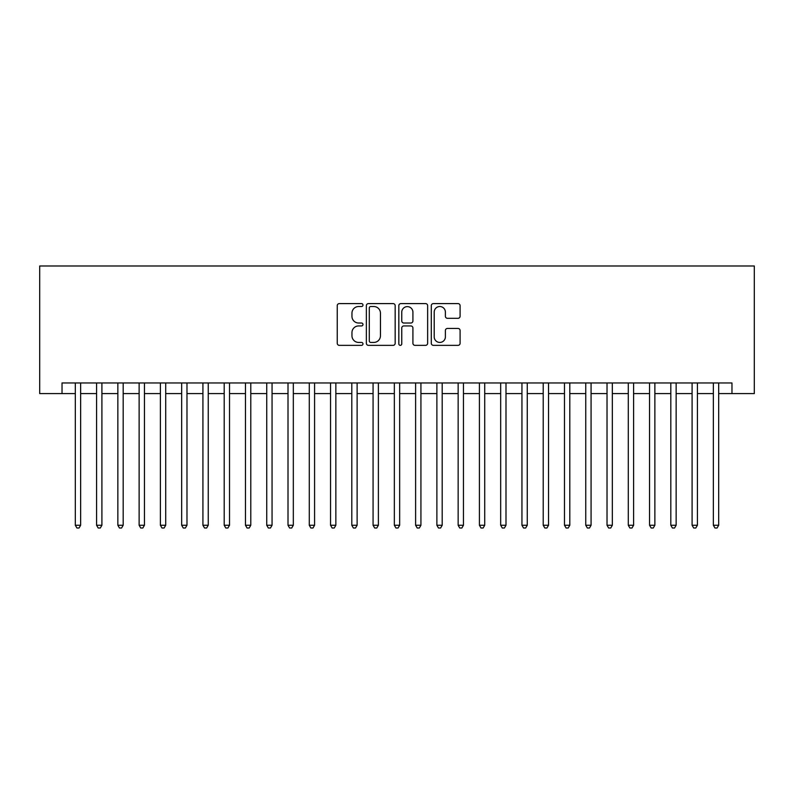 <?xml version="1.0" encoding="UTF-8"?>
<svg xmlns="http://www.w3.org/2000/svg" width="794" height="794" viewBox="0 0 794 794"><rect width="100%" height="100%" fill="white"/><g stroke="black" fill="none" stroke-linecap="round" stroke-linejoin="round"><path stroke-width="1.19" d="M362.977 305.065A1.459 1.459 0 0 0 361.508 303.596L339.326 303.596A2.084 2.084 0 0 0 337.242 305.69L337.242 343.266A2.084 2.084 0 0 0 339.326 345.35L361.508 345.35A1.459 1.459 0 0 0 362.977 343.891A1.459 1.459 0 0 0 361.508 342.432L358.64 342.432A6.68 6.68 0 0 1 351.96 335.753L351.96 332.617A6.68 6.68 0 0 1 358.64 325.937L361.508 325.937A1.459 1.459 0 0 0 362.977 324.478A1.459 1.459 0 0 0 361.508 323.019L358.64 323.019A6.68 6.68 0 0 1 351.96 316.34L351.96 313.203A6.68 6.68 0 0 1 358.64 306.524L361.508 306.524A1.459 1.459 0 0 0 362.977 305.065M458.009 318.315A2.084 2.084 0 0 0 460.093 316.23L460.093 305.69A2.084 2.084 0 0 0 458.009 303.596L433.375 303.596A2.084 2.084 0 0 0 431.291 305.69L431.291 343.266A2.084 2.084 0 0 0 433.375 345.35L458.009 345.35A2.084 2.084 0 0 0 460.093 343.266L460.093 330.532A2.084 2.084 0 0 0 458.009 328.438L447.469 328.438A2.084 2.084 0 0 0 445.384 330.532L445.384 336.845A5.588 5.588 0 0 1 439.797 342.432A5.588 5.588 0 0 1 434.209 336.845L434.209 312.111A5.588 5.588 0 0 1 439.797 306.524A5.588 5.588 0 0 1 445.384 312.111L445.384 316.23A2.084 2.084 0 0 0 447.469 318.315L458.009 318.315M62.031 393.596L62.031 382.966L731.969 382.966L731.969 393.596L754.3 393.596L754.3 265.99L39.7 265.99L39.7 393.596L75.321 393.596M395.174 305.69A2.084 2.084 0 0 0 393.09 303.596L368.456 303.596A2.084 2.084 0 0 0 366.362 305.69L366.362 343.266A2.084 2.084 0 0 0 368.456 345.35L393.09 345.35A2.084 2.084 0 0 0 395.174 343.266L395.174 305.69M400.91 303.596L425.544 303.596A2.084 2.084 0 0 1 427.638 305.69L427.638 343.266A2.084 2.084 0 0 1 425.544 345.35L415.004 345.35A2.084 2.084 0 0 1 412.92 343.266L412.92 328.021A2.084 2.084 0 0 0 410.826 325.937L403.838 325.937A2.084 2.084 0 0 0 401.754 328.021L401.754 343.891A1.459 1.459 0 0 1 400.285 345.35A1.459 1.459 0 0 1 398.826 343.891L398.826 305.69A2.084 2.084 0 0 1 400.91 303.596M80.641 393.596L96.59 393.596M101.91 393.596L117.859 393.596M123.179 393.596L139.129 393.596M144.448 393.596L160.398 393.596M165.708 393.596L181.667 393.596M186.977 393.596L202.927 393.596M208.246 393.596L224.196 393.596M229.516 393.596L245.465 393.596M250.785 393.596L266.734 393.596M272.054 393.596L288.004 393.596M293.323 393.596L309.273 393.596M314.583 393.596L330.542 393.596M335.852 393.596L351.802 393.596M357.121 393.596L373.071 393.596M378.391 393.596L394.34 393.596M399.66 393.596L415.609 393.596M420.929 393.596L436.879 393.596M442.198 393.596L458.148 393.596M463.458 393.596L479.417 393.596M484.727 393.596L500.677 393.596M505.996 393.596L521.946 393.596M527.266 393.596L543.215 393.596M548.535 393.596L564.484 393.596M569.804 393.596L585.754 393.596M591.073 393.596L607.023 393.596M612.333 393.596L628.292 393.596M633.602 393.596L649.552 393.596M654.871 393.596L670.821 393.596M676.141 393.596L692.09 393.596M697.41 393.596L713.359 393.596M718.679 393.596L731.969 393.596M370.748 306.524A1.459 1.459 0 0 0 369.289 307.983L369.289 340.973A1.459 1.459 0 0 0 370.748 342.432L373.776 342.432A6.68 6.68 0 0 0 380.455 335.753L380.455 313.203A6.68 6.68 0 0 0 373.776 306.524L370.748 306.524M412.92 312.211A5.588 5.588 0 0 0 407.332 306.623A5.588 5.588 0 0 0 401.754 312.211L401.754 320.925A2.084 2.084 0 0 0 403.838 323.019L410.826 323.019A2.084 2.084 0 0 0 412.92 320.925L412.92 312.211M80.641 382.966L80.641 525.241L75.321 525.241L75.321 382.966M80.641 525.241L79.043 528.01L76.919 528.01L75.321 525.241M101.91 382.966L101.91 525.241L96.59 525.241L96.59 382.966M101.91 525.241L100.312 528.01L98.188 528.01L96.59 525.241M123.179 382.966L123.179 525.241L117.859 525.241L117.859 382.966M123.179 525.241L121.581 528.01L119.457 528.01L117.859 525.241M144.448 382.966L144.448 525.241L139.129 525.241L139.129 382.966M144.448 525.241L142.851 528.01L140.727 528.01L139.129 525.241M165.708 382.966L165.708 525.241L160.398 525.241L160.398 382.966M165.708 525.241L164.12 528.01L161.986 528.01L160.398 525.241M186.977 382.966L186.977 525.241L181.667 525.241L181.667 382.966M186.977 525.241L185.389 528.01L183.255 528.01L181.667 525.241M208.246 382.966L208.246 525.241L202.927 525.241L202.927 382.966M208.246 525.241L206.648 528.01L204.524 528.01L202.927 525.241M229.516 382.966L229.516 525.241L224.196 525.241L224.196 382.966M229.516 525.241L227.918 528.01L225.794 528.01L224.196 525.241M250.785 382.966L250.785 525.241L245.465 525.241L245.465 382.966M250.785 525.241L249.187 528.01L247.063 528.01L245.465 525.241M272.054 382.966L272.054 525.241L266.734 525.241L266.734 382.966M272.054 525.241L270.456 528.01L268.332 528.01L266.734 525.241M293.323 382.966L293.323 525.241L288.004 525.241L288.004 382.966M293.323 525.241L291.726 528.01L289.602 528.01L288.004 525.241M314.583 382.966L314.583 525.241L309.273 525.241L309.273 382.966M314.583 525.241L312.995 528.01L310.861 528.01L309.273 525.241M335.852 382.966L335.852 525.241L330.542 525.241L330.542 382.966M335.852 525.241L334.264 528.01L332.13 528.01L330.542 525.241M357.121 382.966L357.121 525.241L351.802 525.241L351.802 382.966M357.121 525.241L355.523 528.01L353.399 528.01L351.802 525.241M378.391 382.966L378.391 525.241L373.071 525.241L373.071 382.966M378.391 525.241L376.793 528.01L374.669 528.01L373.071 525.241M399.66 382.966L399.66 525.241L394.34 525.241L394.34 382.966M399.66 525.241L398.062 528.01L395.938 528.01L394.34 525.241M420.929 382.966L420.929 525.241L415.609 525.241L415.609 382.966M420.929 525.241L419.331 528.01L417.207 528.01L415.609 525.241M442.198 382.966L442.198 525.241L436.879 525.241L436.879 382.966M442.198 525.241L440.601 528.01L438.477 528.01L436.879 525.241M463.458 382.966L463.458 525.241L458.148 525.241L458.148 382.966M463.458 525.241L461.87 528.01L459.736 528.01L458.148 525.241M484.727 382.966L484.727 525.241L479.417 525.241L479.417 382.966M484.727 525.241L483.139 528.01L481.005 528.01L479.417 525.241M505.996 382.966L505.996 525.241L500.677 525.241L500.677 382.966M505.996 525.241L504.398 528.01L502.274 528.01L500.677 525.241M527.266 382.966L527.266 525.241L521.946 525.241L521.946 382.966M527.266 525.241L525.668 528.01L523.544 528.01L521.946 525.241M548.535 382.966L548.535 525.241L543.215 525.241L543.215 382.966M548.535 525.241L546.937 528.01L544.813 528.01L543.215 525.241M569.804 382.966L569.804 525.241L564.484 525.241L564.484 382.966M569.804 525.241L568.206 528.01L566.082 528.01L564.484 525.241M591.073 382.966L591.073 525.241L585.754 525.241L585.754 382.966M591.073 525.241L589.476 528.01L587.352 528.01L585.754 525.241M612.333 382.966L612.333 525.241L607.023 525.241L607.023 382.966M612.333 525.241L610.745 528.01L608.611 528.01L607.023 525.241M633.602 382.966L633.602 525.241L628.292 525.241L628.292 382.966M633.602 525.241L632.014 528.01L629.88 528.01L628.292 525.241M654.871 382.966L654.871 525.241L649.552 525.241L649.552 382.966M654.871 525.241L653.273 528.01L651.149 528.01L649.552 525.241M676.141 382.966L676.141 525.241L670.821 525.241L670.821 382.966M676.141 525.241L674.543 528.01L672.419 528.01L670.821 525.241M697.41 382.966L697.41 525.241L692.09 525.241L692.09 382.966M697.41 525.241L695.812 528.01L693.688 528.01L692.09 525.241M718.679 382.966L718.679 525.241L713.359 525.241L713.359 382.966M718.679 525.241L717.081 528.01L714.957 528.01L713.359 525.241"/></g></svg>
